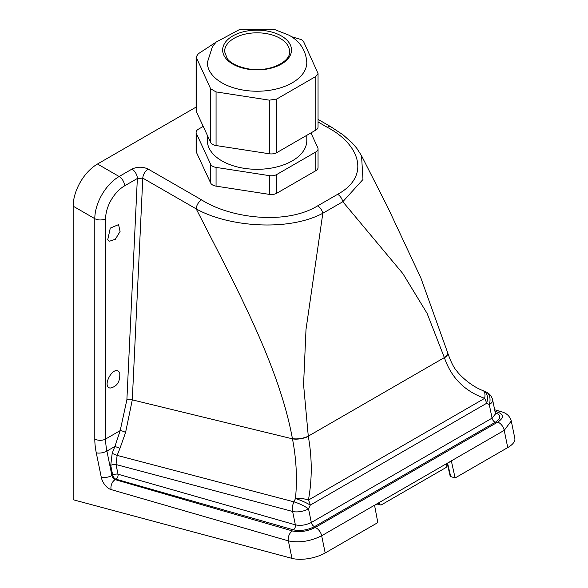 <?xml version="1.0" encoding="UTF-8"?>
<svg xmlns="http://www.w3.org/2000/svg" width="588" height="588" viewBox="0 0 588 588"><rect width="100%" height="100%" fill="white"/><g stroke="black" fill="none" stroke-linecap="round" stroke-linejoin="round"><path stroke-width="0.88" d="M511.273 420.993L504.225 430.357L321.658 535.756L325.186 552.977L377.827 522.592L374.563 505.349L379.429 502.542L379.73 503.923A1.911 1.352 105 0 0 380.583 504.96A1.911 1.352 105 0 0 381.428 504.827L445.763 467.688A1.911 1.352 105 0 0 446.77 465.226L446.505 463.814L451.371 461.007L455.105 477.97L450.246 476.42L447.211 463.403M325.186 552.977A23.902 9.761 168.4 0 1 291.957 558.365L73.162 499.741L73.162 206.175A34.427 19.874 -60 0 1 97.505 164.015L119.136 176.51A7.651 4.417 60 0 1 124.546 185.874A26.776 15.457 120 0 0 105.619 218.67L105.619 439.015A53.545 30.914 -120 0 0 106.906 451.077L111.911 475.523A3.822 2.205 -120 0 0 115.174 479.632L292.479 530.949C299.939 532.478 307.487 531.339 315.131 527.539L497.691 422.14C503.909 417.936 504.026 414.643 498.029 412.276L494.986 411.394M511.295 421.096L514.838 438.413A23.902 9.761 168.4 0 1 507.745 447.578L455.105 477.97M315.131 527.539A7.651 4.417 -120 0 1 321.658 535.756C310.427 541.35 299.329 543.062 288.377 540.886A7.651 5.351 -73.9 0 1 292.479 530.949M291.957 558.365L288.377 540.886L111.073 489.569A11.473 6.622 60 0 1 101.276 477.243L96.27 452.804A61.196 35.331 60 0 1 94.8 439.015L94.8 218.67A34.427 19.874 -60 0 1 119.136 176.51L131.947 169.109A7.651 4.417 60 0 1 137.357 178.48L124.546 185.874M318.049 119.364L331.11 126.92L342.936 134.755L352.286 143.046L356.74 148.22L361.546 155.754L362.972 179.48L342.826 201.713L322.827 213.26C287.929 231.885 227.835 226.77 196.194 208.88L142.788 178.12L137.357 178.48L126.89 399.693L120.195 430.6L114.91 446.454L106.906 451.077A7.651 3.124 -11.6 0 1 96.27 452.804M101.276 477.243A7.651 3.124 -11.6 0 0 111.911 475.523L112.705 475.067A3.822 1.558 168.4 0 1 118.012 474.2L295.36 524.841C300.63 525.944 305.951 525.158 311.324 522.489L492.06 418.141L495.486 413.915M112.205 453.208A3.822 0.588 24 0 0 117.144 455.391L116.027 464.535A3.822 1.558 -11.6 0 0 110.728 465.395L112.205 453.208L114.91 446.454L119.989 448.284L117.144 455.391L293.941 501.851L295.455 498.587C297.374 479.014 296.381 459.096 292.457 438.832L292.412 438.589C279.094 365.979 236.258 287.135 196.194 208.88A7.651 4.41 -60.1 0 1 201.588 199.861C230.033 218.17 285.717 225.417 317.66 205.851L337.652 194.312C371.653 175.716 358.878 143.729 327.281 127.295L318.049 121.959M131.947 169.109C137.364 166.58 142.774 166.58 148.183 169.101A7.651 4.41 -60.1 0 0 142.788 178.12L132.293 399.869L125.575 432.481L119.989 448.284M125.575 432.481A3.822 0.867 20.5 0 0 120.195 430.6L105.619 439.015A7.651 4.417 0 0 1 94.8 439.015M317.66 205.851A7.651 4.417 -120 0 1 322.827 213.26L306.003 329.5L303.57 384.625L308.303 436.399A11.473 4.02 169.5 0 1 292.457 438.832L132.293 399.869A3.822 2.08 2.7 0 0 126.89 399.693M483.218 390.711A11.473 8.056 114.9 0 1 483.527 390.844A11.473 11.473 0 0 0 483.071 390.645A11.473 4.888 112.4 0 1 484.659 398.348C464.667 391.196 451.261 377.68 444.44 357.798L427.072 313.323L402.853 273.589L342.826 201.713A7.651 4.417 -120 0 0 337.652 194.312M331.11 126.92A7.651 4.425 120.1 0 0 327.281 127.295M495.449 413.651L492.678 400.119A11.473 4.682 168.4 0 1 489.275 404.515L486.533 403.353A11.473 6.622 -120 0 0 484.659 398.348L308.399 500.109A11.473 4.337 -170.8 0 0 295.455 498.587A11.473 1.749 -156.1 0 1 310.273 505.114L308.531 508.863A11.473 4.682 168.4 0 1 292.618 511.457A11.473 8.078 -75.1 0 1 293.941 501.851A11.473 2.124 -154.2 0 1 308.531 508.863L311.324 522.489A3.822 2.205 60 0 0 314.587 526.598C307.428 530.163 300.336 531.236 293.316 529.817L115.968 479.176L115.174 479.632A7.651 5.351 -73.9 0 0 111.073 489.569M492.678 400.119A11.473 11.473 0 0 0 485.563 391.711A11.473 8.092 111.1 0 1 489.275 404.515L492.06 418.141A3.822 2.205 60 0 0 495.324 422.25L314.587 526.598M485.563 391.711L483.527 390.844A11.473 8.056 114.9 0 1 486.533 403.353L310.273 505.114A11.473 6.622 60 0 0 308.399 500.109C312.213 479.345 312.177 458.103 308.303 436.399M203.22 126.405L198.34 129.22A7.651 4.417 -0 0 0 196.098 132.344L196.098 151.079A7.651 4.417 -0 0 0 196.363 152.226L210.651 183.015A7.651 4.417 -0 0 0 216.061 186.139L269.385 194.385A7.651 4.417 -0 0 0 276.772 193.246L315.807 170.704A7.651 4.417 -0 0 0 318.049 167.58L318.049 148.845A7.651 4.417 -0 0 0 317.792 147.698L310.934 132.925M196.098 107.089L97.505 164.015M207.351 135.314L207.351 140.591A49.723 28.709 0 0 0 257.074 169.3A49.723 28.709 0 0 0 306.796 140.591L306.796 135.306M196.098 132.344A7.651 4.417 -0 0 0 196.363 133.491L210.651 164.273A7.651 4.417 -0 0 0 216.061 167.396L269.385 175.65A7.651 4.417 -0 0 0 276.772 174.504L315.807 151.969A7.651 4.417 -0 0 0 318.049 148.845M196.098 56.999L196.098 110.485A7.651 4.417 -0 0 0 196.363 111.624L210.651 142.414A7.651 4.417 -0 0 0 216.061 145.537L269.385 153.784A7.651 4.417 -0 0 0 276.772 152.645L315.807 130.102A7.651 4.417 -0 0 0 318.049 126.986L318.049 73.5L315.807 76.477L276.772 99.019L269.385 100.158L216.061 91.912L210.651 88.788L196.098 56.999L198.34 53.736L216.083 42.13M291.464 36.699L301.519 39.639L303.504 41.425L318.049 73.5M306.796 62.519A49.723 28.709 180 0 1 257.074 91.228A49.723 28.709 180 0 1 207.351 62.519L212.452 46.548L216.112 42.101L239.801 29.407L274.309 29.4L289.068 35.214C300.064 41.358 305.973 50.458 306.796 62.519M107.744 239.603L107.758 239.632A9.452 5.454 120 0 0 109.008 240.904A9.452 5.454 120 0 0 109.611 241.176L115.299 239.316L120.07 231.503L118.57 224.609L110.287 228.1L107.758 239.632M109.611 241.176L109.001 240.904M119.709 372.601L118.57 371.388C112.793 366.265 101.768 386.551 110.096 388.08C117.196 386.654 120.4 381.494 119.709 372.601M377.886 503.431L379.73 503.923M447.593 463.182L450.761 476.809M507.745 447.578L504.225 430.357A7.651 4.417 -120 0 0 497.691 422.14M494.655 409.777L501.461 411.747A7.651 5.351 106.1 0 0 498.029 412.276M73.162 206.175L94.8 218.67A7.651 4.417 0 0 0 105.619 218.67M110.728 465.395L112.705 475.067A3.822 2.205 -120 0 0 115.968 479.176A3.822 2.668 105.9 0 0 118.012 474.2L116.027 464.535L292.618 511.457L295.36 524.841A3.822 2.668 105.9 0 1 293.316 529.817M495.287 412.857L495.691 412.974C501.292 415.209 501.167 418.303 495.324 422.25M148.183 169.101L201.588 199.861M447.703 352.881A11.473 4.733 164.4 0 1 447.733 352.991A11.473 4.733 164.4 0 1 444.44 357.798M361.627 155.916L387.764 207.307L420.905 278.058L447.674 352.771A11.473 4.748 164.4 0 1 444.381 357.592L308.266 436.171A11.473 4.042 169.6 0 1 292.412 438.589M315.807 76.477L315.807 130.102M281.417 35.971A34.427 19.874 -0 0 0 223.822 44.879A34.427 19.874 -0 0 0 265.982 69.222A34.427 19.874 -0 0 0 281.417 35.971M280.064 38.316A32.509 18.772 -0 0 0 244.63 34.244A32.509 18.772 -0 0 0 224.565 51.59L227.291 58.697C228.188 60.042 232.789 65.907 248.614 68.921C268.812 72.574 290.803 62.005 289.583 51.59A32.509 18.772 -0 0 0 280.064 38.316M276.772 99.019L276.772 152.645M269.385 100.158L269.385 153.784M216.061 91.912L216.061 145.537M210.651 88.788L210.651 142.414M196.363 57.999L196.363 111.624M196.363 152.226L196.363 133.491M210.651 183.015L210.651 164.273M216.061 186.139L216.061 167.396M269.385 194.385L269.385 175.65M276.772 193.246L276.772 174.504M315.807 170.704L315.807 151.969M380.583 504.96L376.93 503.982M501.461 411.747C506.694 413.18 509.972 416.297 511.295 421.104L511.295 421.104M447.674 352.771L447.733 352.991C450.937 362.046 453.885 367.934 456.575 370.646C458.846 374.424 470.518 385.985 483.071 390.645"/></g></svg>
